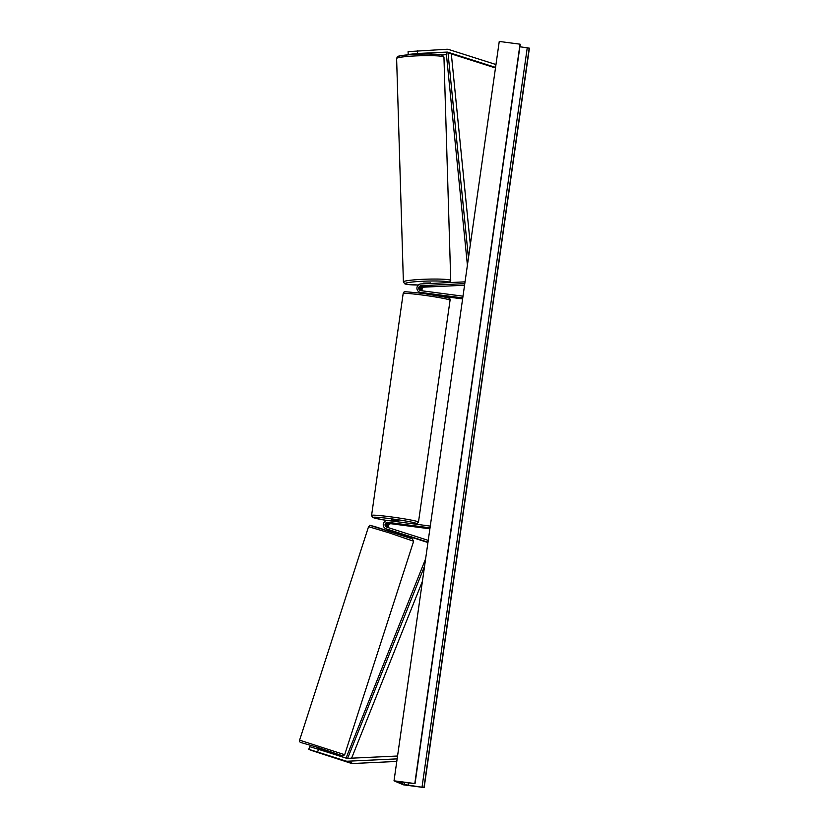 <?xml version="1.0" encoding="UTF-8"?>
<svg xmlns="http://www.w3.org/2000/svg" width="829" height="829" viewBox="0 0 829 829"><rect width="100%" height="100%" fill="white"/><g stroke="black" fill="none" stroke-linecap="round" stroke-linejoin="round"><path stroke-width="1.24" d="M421.453 290.73A2.497 2.435 113.2 0 1 423.277 286.637L430.717 286.036L422.199 286.181A2.497 2.435 -66.8 0 0 420.759 290.637A2.497 2.435 113.2 0 1 421.059 285.694L464.789 283.642M422.914 293.414L422.749 293.342A4.269 4.186 113.2 0 1 421.142 292.782M422.344 290.844A2.497 2.435 113.2 0 1 424.407 287.124L464.561 285.238M462.748 297.932L420.541 292.399A4.269 4.186 113.2 0 1 421.008 283.922L465.038 281.85M463.007 296.181L420.79 290.637M429.671 294.254L420.541 292.399M422.749 293.342L423.505 293.445M462.613 298.917L437.474 295.611M419.453 292.098L420.593 292.585A4.269 4.186 -66.8 0 0 421.681 292.886M417.422 50.652L417.505 53.491L408.179 54.476L408.096 51.636L446.893 49.263A5.699 5.575 113.2 0 1 448.81 49.522L495.97 64.548M417.505 53.491L446.976 52.103A2.85 2.788 113.2 0 1 447.94 52.227L495.566 67.408M451.37 54.445L452.333 54.403A2.85 2.788 113.2 0 1 453.297 54.527L495.483 67.968M441.629 54.901L446.437 54.673M408.811 54.745L408.179 54.476M308.792 749.364L317.6 752.038L318.471 749.333L309.663 746.649L308.792 749.364L323.662 754.286L310.844 750.245L350.957 763.26A5.699 5.575 -66.8 0 0 352.885 763.509L396.78 761.447M317.6 752.038L345.6 760.96A5.699 5.575 -66.8 0 0 347.527 761.219L397.153 758.887M318.471 749.333L346.481 758.255A2.85 2.788 -66.8 0 0 347.434 758.38L397.557 756.027M430.282 526.083L388.065 520.539A4.269 4.186 -66.8 0 0 385.786 528.695L386.925 529.182A4.269 4.186 113.2 0 0 387.288 529.327L395.474 532L395.164 532.964M387.495 529.389A4.269 4.186 -66.8 0 0 388.366 529.783L388.677 529.876M429.888 528.819L391.164 523.741A2.497 2.435 -66.8 0 0 388.967 527.866M387.164 527.285A2.497 2.435 113.2 0 1 388.956 522.788L397.868 524.156L390.024 523.254A2.497 2.435 -66.8 0 0 388.003 527.555M395.423 532.156L427.94 542.518M385.786 528.695A4.269 4.186 -66.8 0 0 386.159 528.84L427.992 542.166M430.033 527.845L387.817 522.301A2.497 2.435 -66.8 0 0 386.697 527.14L428.251 540.384M424.189 293.59L429.059 293.87M398.189 521.876L398.314 520.995L394.117 520.197L391.267 519.99L391.122 520.944M391.402 523.13L397.868 524.156L391.402 523.109M391.702 521.016L396.645 521.669L391.702 521.016M430.624 282.958L423.557 283.114L423.578 283.798M430.178 286.285L423.66 286.306L430.178 286.285M424.168 787.55L403.402 784.825L394.024 780.814L499.255 41.45L520.032 44.175L415.039 783.643L397.796 781.685L404.417 784.545L424.168 787.55L529.399 48.186L519.918 46.756M394.024 780.814L414.801 783.54L520.032 44.175M323.6 754.245L316.885 752.09L323.6 754.245M324.906 750.204L318.201 748.027L317.839 749.136M318.377 749.302L323.165 750.691L318.419 749.178M389.247 529.949L393.993 531.462M470.333 244.7L451.328 53.968L447.981 52.538L468.447 257.943M447.981 52.538L446.24 52.745L467.411 265.218M347.61 758.369L424.593 566.083M351.6 758.183L422.427 581.274M346.045 758.12L425.629 558.798M424.407 287.124L423.277 286.637M422.199 286.181L421.059 285.694M452.333 54.403L446.976 52.103M453.297 54.527L447.94 52.227M350.957 763.26L345.6 760.96M352.885 763.509L347.527 761.219M391.164 523.741L390.024 523.254M387.288 529.327L386.159 528.84M388.956 522.788L387.817 522.301M422.158 295.01A23.689 1.285 -171.9 0 0 403.163 293.58C405.827 291.507 398.2 290.969 422.717 293.393L446.189 297.342C449.38 297.953 450.665 298.917 450.054 300.253A23.689 1.285 -171.9 0 0 422.158 295.01M411.63 523.638A21.906 1.192 -171.9 0 0 413.391 522.508A21.906 1.192 -171.9 0 0 390.677 518.726A21.906 1.192 -171.9 0 0 373.185 517.317A21.906 1.192 -171.9 0 0 387.143 520.529L374.439 518.032L372.335 517.172L371.589 515.389A23.689 1.285 8.1 0 1 390.583 516.819A23.689 1.285 8.1 0 1 418.49 522.063L450.054 300.253M396.614 58.548C397.93 55.854 395.319 56.289 411.505 54.548C426.676 53.367 443.681 54.434 442.489 55.18L443.95 57.108A23.689 2.072 178.3 0 0 443.536 56.735A23.689 2.072 178.3 0 0 418.013 55.823A23.689 2.072 178.3 0 0 396.614 58.548L403.391 281.953A23.689 2.072 -1.7 0 1 424.8 279.238A23.689 2.072 -1.7 0 1 450.313 280.14A23.689 2.072 -1.7 0 1 450.738 280.513L449.256 282.596M448.81 282.616A21.906 1.917 178.3 0 0 448.624 281.995A21.906 1.917 178.3 0 0 423.008 281.238A21.906 1.917 178.3 0 0 405.619 284.015A21.906 1.917 178.3 0 0 418.355 285.031L406.303 284.285L404.863 283.881L403.391 281.953M398.728 57.066A21.906 1.917 -1.7 0 1 416.106 54.289A21.906 1.917 -1.7 0 1 441.733 55.046M404.417 784.545L404.718 782.41M415.008 783.623L520.239 44.269M423.961 787.457L529.192 48.103M422.034 787.104L527.254 47.75M408.293 785.25L408.624 782.908M301.155 742.608L317.476 747.354L342.025 755.633L324.854 750.618L339.33 755.084L342.988 755.955L344.677 754.711L299.601 740.152C299.466 741.603 299.932 742.401 301 742.556L301.155 742.608M412.075 538.777L371.216 525.752M299.601 740.152L368.563 526.674L388.936 532.778L413.64 541.244L344.677 754.711M422.355 293.342L421.671 293.051M388.656 529.928L387.993 529.648M403.163 293.58L371.589 515.389M411.754 523.648L416.832 523.7L418.49 522.063M443.95 57.108L450.738 280.513M430.676 282.896L430.697 283.466M368.563 526.674C371.06 525.078 367.206 524.757 374.553 526.488L412.231 538.829L413.64 541.244M388.386 530.778L388.708 529.772M324.636 751.292L324.978 750.214"/></g></svg>

